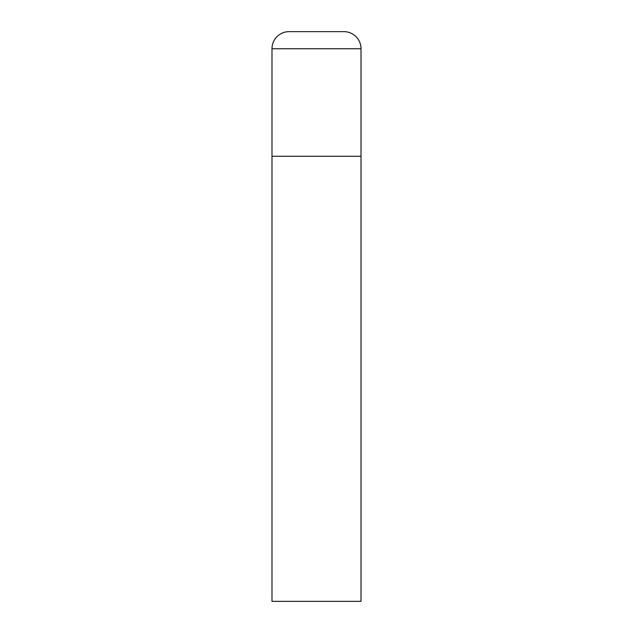<?xml version="1.0" encoding="UTF-8"?>
<svg xmlns="http://www.w3.org/2000/svg" width="633" height="633" viewBox="0 0 633 633"><rect width="100%" height="100%" fill="white"/><g stroke="black" fill="none" stroke-linecap="round" stroke-linejoin="round"><path stroke-width="0.47" stroke-dasharray="3.17 2.37" d="M361.008 156.272L271.992 156.272L361.008 156.272M271.992 601.35L361.008 601.35M361.008 48.741L271.992 48.741"/><path stroke-width="0.95" d="M289.083 31.65A17.091 17.091 0 0 0 271.992 48.741L271.992 601.35L361.008 601.35L361.008 156.272L271.992 156.272L361.008 156.272L361.008 48.741A17.091 17.091 0 0 0 343.917 31.65L289.083 31.65L343.917 31.65M271.992 48.741L361.008 48.741"/></g></svg>
